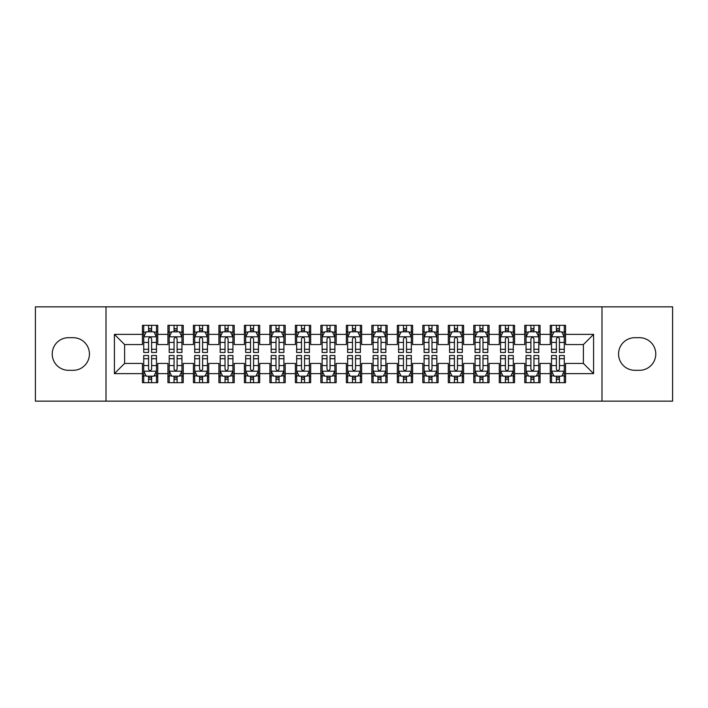 <?xml version="1.0" encoding="UTF-8"?>
<svg xmlns="http://www.w3.org/2000/svg" width="708" height="708" viewBox="0 0 708 708"><rect width="100%" height="100%" fill="white"/><g stroke="black" fill="none" stroke-linecap="round" stroke-linejoin="round"><path stroke-width="1.06" d="M601.995 401.153L672.6 401.153L672.6 306.847L601.995 306.847L601.995 401.153L106.005 401.153L106.005 306.847L35.4 306.847L35.4 401.153L106.005 401.153M601.995 306.847L106.005 306.847M114.413 373.629L114.413 334.371L142.45 334.371L142.45 344.566L124.608 344.566L124.608 363.434L114.413 373.629L142.45 373.629L142.45 382.674L157.742 382.674L157.742 373.629L167.938 373.629L167.938 382.674L183.23 382.674L183.23 373.629L193.426 373.629L193.426 382.674L208.718 382.674L208.718 373.629L218.914 373.629L218.914 382.674L234.206 382.674L234.206 373.629L244.402 373.629L244.402 382.674L259.694 382.674L259.694 373.629L269.89 373.629L269.89 382.674L285.182 382.674L285.182 373.629L295.378 373.629L295.378 382.674L310.67 382.674L310.67 373.629L320.866 373.629L320.866 382.674L336.158 382.674L336.158 373.629L346.354 373.629L346.354 382.674L361.646 382.674L361.646 373.629L371.842 373.629L371.842 382.674L387.134 382.674L387.134 373.629L397.33 373.629L397.33 382.674L412.622 382.674L412.622 373.629L422.818 373.629L422.818 382.674L438.11 382.674L438.11 373.629L448.306 373.629L448.306 382.674L463.598 382.674L463.598 373.629L473.794 373.629L473.794 382.674L489.086 382.674L489.086 373.629L499.282 373.629L499.282 382.674L514.574 382.674L514.574 373.629L524.77 373.629L524.77 382.674L540.062 382.674L540.062 373.629L550.258 373.629L550.258 382.674L565.55 382.674L565.55 363.434L583.392 363.434L583.392 344.566L565.55 344.566L565.55 334.371L593.587 334.371L593.587 373.629L565.55 373.629M565.55 334.371L565.55 325.326L550.258 325.326L550.258 334.371L540.062 334.371L540.062 325.326L524.77 325.326L524.77 334.371L514.574 334.371L514.574 325.326L499.282 325.326L499.282 334.371L489.086 334.371L489.086 325.326L473.794 325.326L473.794 334.371L463.598 334.371L463.598 325.326L448.306 325.326L448.306 334.371L438.11 334.371L438.11 325.326L422.818 325.326L422.818 334.371L412.622 334.371L412.622 325.326L397.33 325.326L397.33 334.371L387.134 334.371L387.134 325.326L371.842 325.326L371.842 334.371L361.646 334.371L361.646 325.326L346.354 325.326L346.354 334.371L336.158 334.371L336.158 325.326L320.866 325.326L320.866 334.371L310.67 334.371L310.67 325.326L295.378 325.326L295.378 334.371L285.182 334.371L285.182 325.326L269.89 325.326L269.89 334.371L259.694 334.371L259.694 325.326L244.402 325.326L244.402 334.371L234.206 334.371L234.206 325.326L218.914 325.326L218.914 334.371L208.718 334.371L208.718 325.326L193.426 325.326L193.426 334.371L183.23 334.371L183.23 325.326L167.938 325.326L167.938 334.371L157.742 334.371L157.742 325.326L142.45 325.326L142.45 334.371M540.062 373.629L540.062 363.434L550.258 363.434L550.258 373.629M593.587 334.371L583.392 344.566M514.574 373.629L514.574 363.434L524.77 363.434L524.77 373.629M550.258 334.371L550.258 344.566L540.062 344.566L540.062 334.371M489.086 373.629L489.086 363.434L499.282 363.434L499.282 373.629M524.77 334.371L524.77 344.566L514.574 344.566L514.574 334.371M463.598 373.629L463.598 363.434L473.794 363.434L473.794 373.629M499.282 334.371L499.282 344.566L489.086 344.566L489.086 334.371M438.11 373.629L438.11 363.434L448.306 363.434L448.306 373.629M473.794 334.371L473.794 344.566L463.598 344.566L463.598 334.371M412.622 373.629L412.622 363.434L422.818 363.434L422.818 373.629M448.306 334.371L448.306 344.566L438.11 344.566L438.11 334.371M387.134 373.629L387.134 363.434L397.33 363.434L397.33 373.629M422.818 334.371L422.818 344.566L412.622 344.566L412.622 334.371M361.646 373.629L361.646 363.434L371.842 363.434L371.842 373.629M397.33 334.371L397.33 344.566L387.134 344.566L387.134 334.371M336.158 373.629L336.158 363.434L346.354 363.434L346.354 373.629M371.842 334.371L371.842 344.566L361.646 344.566L361.646 334.371M310.67 373.629L310.67 363.434L320.866 363.434L320.866 373.629M346.354 334.371L346.354 344.566L336.158 344.566L336.158 334.371M285.182 373.629L285.182 363.434L295.378 363.434L295.378 373.629M320.866 334.371L320.866 344.566L310.67 344.566L310.67 334.371M259.694 373.629L259.694 363.434L269.89 363.434L269.89 373.629M295.378 334.371L295.378 344.566L285.182 344.566L285.182 334.371M234.206 373.629L234.206 363.434L244.402 363.434L244.402 373.629M269.89 334.371L269.89 344.566L259.694 344.566L259.694 334.371M208.718 373.629L208.718 363.434L218.914 363.434L218.914 373.629M244.402 334.371L244.402 344.566L234.206 344.566L234.206 334.371M183.23 373.629L183.23 363.434L193.426 363.434L193.426 373.629M218.914 334.371L218.914 344.566L208.718 344.566L208.718 334.371M157.742 373.629L157.742 363.434L167.938 363.434L167.938 373.629M193.426 334.371L193.426 344.566L183.23 344.566L183.23 334.371M124.608 363.434L142.45 363.434L142.45 373.629M167.938 334.371L167.938 344.566L157.742 344.566L157.742 334.371M550.258 331.698L551.532 331.698M564.276 331.698L565.55 331.698M524.77 331.698L526.044 331.698M538.788 331.698L540.062 331.698M499.282 331.698L500.556 331.698M513.3 331.698L514.574 331.698M473.794 331.698L475.068 331.698M487.812 331.698L489.086 331.698M448.306 331.698L449.58 331.698M462.324 331.698L463.598 331.698M422.818 331.698L424.092 331.698M436.836 331.698L438.11 331.698M397.33 331.698L398.604 331.698M411.348 331.698L412.622 331.698M371.842 331.698L373.116 331.698M385.86 331.698L387.134 331.698M346.354 331.698L347.628 331.698M360.372 331.698L361.646 331.698M320.866 331.698L322.14 331.698M334.884 331.698L336.158 331.698M295.378 331.698L296.652 331.698M309.396 331.698L310.67 331.698M269.89 331.698L271.164 331.698M283.908 331.698L285.182 331.698M244.402 331.698L245.676 331.698M258.42 331.698L259.694 331.698M218.914 331.698L220.188 331.698M232.932 331.698L234.206 331.698M193.426 331.698L194.7 331.698M207.444 331.698L208.718 331.698M167.938 331.698L169.212 331.698M181.956 331.698L183.23 331.698M142.45 331.698L143.724 331.698M156.468 331.698L157.742 331.698M142.45 376.302L143.724 376.302M156.468 376.302L157.742 376.302M167.938 376.302L169.212 376.302M181.956 376.302L183.23 376.302M193.426 376.302L194.7 376.302M207.444 376.302L208.718 376.302M218.914 376.302L220.188 376.302M232.932 376.302L234.206 376.302M244.402 376.302L245.676 376.302M258.42 376.302L259.694 376.302M269.89 376.302L271.164 376.302M283.908 376.302L285.182 376.302M295.378 376.302L296.652 376.302M309.396 376.302L310.67 376.302M320.866 376.302L322.14 376.302M334.884 376.302L336.158 376.302M346.354 376.302L347.628 376.302M360.372 376.302L361.646 376.302M371.842 376.302L373.116 376.302M385.86 376.302L387.134 376.302M397.33 376.302L398.604 376.302M411.348 376.302L412.622 376.302M422.818 376.302L424.092 376.302M436.836 376.302L438.11 376.302M448.306 376.302L449.58 376.302M462.324 376.302L463.598 376.302M473.794 376.302L475.068 376.302M487.812 376.302L489.086 376.302M499.282 376.302L500.556 376.302M513.3 376.302L514.574 376.302M524.77 376.302L526.044 376.302M538.788 376.302L540.062 376.302M550.258 376.302L551.532 376.302M564.276 376.302L565.55 376.302M114.413 334.371L124.608 344.566M583.392 363.434L593.587 373.629M68.534 337.689A16.311 16.311 0 0 0 52.224 354A16.311 16.311 0 0 0 68.534 370.311L73.119 370.311A16.311 16.311 0 0 0 89.438 354A16.311 16.311 0 0 0 73.119 337.689L68.534 337.689M639.466 370.311A16.311 16.311 0 0 0 655.776 354A16.311 16.311 0 0 0 639.466 337.689L634.881 337.689A16.311 16.311 0 0 0 618.562 354A16.311 16.311 0 0 0 634.881 370.311L639.466 370.311M151.627 328.636L148.565 328.636M156.468 349.274L151.627 349.274L151.627 352.469L156.468 352.469L156.468 336.919L153.919 331.822L146.273 331.822L143.724 336.919L143.724 352.469L148.565 352.469L148.565 349.274L143.724 349.274M143.724 336.919L143.724 325.326M156.468 336.919L156.468 325.326M148.565 331.822L148.565 325.326M151.627 325.326L151.627 331.822M151.627 349.274L151.627 338.831C150.609 336.866 149.592 336.866 148.565 338.831L148.565 349.274M151.627 331.698L148.565 331.698M148.565 379.364L151.627 379.364M143.724 358.726L148.565 358.726L148.565 355.531L143.724 355.531L143.724 371.081L146.273 376.178L153.919 376.178L156.468 371.081L156.468 355.531L151.627 355.531L151.627 358.726L156.468 358.726M156.468 371.081L156.468 382.674M143.724 371.081L143.724 382.674M151.627 376.178L151.627 382.674M148.565 382.674L148.565 376.178M148.565 358.726L148.565 369.169C149.583 371.134 150.6 371.134 151.627 369.169L151.627 358.726M148.565 376.302L151.627 376.302M177.115 328.636L174.053 328.636M181.956 349.274L177.115 349.274L177.115 352.469L181.956 352.469L181.956 336.919L179.407 331.822L171.761 331.822L169.212 336.919L169.212 352.469L174.053 352.469L174.053 349.274L169.212 349.274M169.212 336.919L169.212 325.326M181.956 336.919L181.956 325.326M174.053 331.822L174.053 325.326M177.115 325.326L177.115 331.822M177.115 349.274L177.115 338.831C176.097 336.866 175.08 336.866 174.053 338.831L174.053 349.274M177.115 331.698L174.053 331.698M202.603 328.636L199.541 328.636M207.444 349.274L202.603 349.274L202.603 352.469L207.444 352.469L207.444 336.919L204.895 331.822L197.249 331.822L194.7 336.919L194.7 352.469L199.541 352.469L199.541 349.274L194.7 349.274M194.7 336.919L194.7 325.326M207.444 336.919L207.444 325.326M199.541 331.822L199.541 325.326M202.603 325.326L202.603 331.822M202.603 349.274L202.603 338.831C201.585 336.866 200.568 336.866 199.541 338.831L199.541 349.274M202.603 331.698L199.541 331.698M174.053 379.364L177.115 379.364M169.212 358.726L174.053 358.726L174.053 355.531L169.212 355.531L169.212 371.081L171.761 376.178L179.407 376.178L181.956 371.081L181.956 355.531L177.115 355.531L177.115 358.726L181.956 358.726M181.956 371.081L181.956 382.674M169.212 371.081L169.212 382.674M177.115 376.178L177.115 382.674M174.053 382.674L174.053 376.178M174.053 358.726L174.053 369.169C175.071 371.134 176.088 371.134 177.115 369.169L177.115 358.726M174.053 376.302L177.115 376.302M199.541 379.364L202.603 379.364M194.7 358.726L199.541 358.726L199.541 355.531L194.7 355.531L194.7 371.081L197.249 376.178L204.895 376.178L207.444 371.081L207.444 355.531L202.603 355.531L202.603 358.726L207.444 358.726M207.444 371.081L207.444 382.674M194.7 371.081L194.7 382.674M202.603 376.178L202.603 382.674M199.541 382.674L199.541 376.178M199.541 358.726L199.541 369.169C200.559 371.134 201.576 371.134 202.603 369.169L202.603 358.726M199.541 376.302L202.603 376.302M228.091 328.636L225.029 328.636M232.932 349.274L228.091 349.274L228.091 352.469L232.932 352.469L232.932 336.919L230.383 331.822L222.737 331.822L220.188 336.919L220.188 352.469L225.029 352.469L225.029 349.274L220.188 349.274M220.188 336.919L220.188 325.326M232.932 336.919L232.932 325.326M225.029 331.822L225.029 325.326M228.091 325.326L228.091 331.822M228.091 349.274L228.091 338.831C227.073 336.866 226.056 336.866 225.029 338.831L225.029 349.274M228.091 331.698L225.029 331.698M253.579 328.636L250.517 328.636M258.42 349.274L253.579 349.274L253.579 352.469L258.42 352.469L258.42 336.919L255.871 331.822L248.225 331.822L245.676 336.919L245.676 352.469L250.517 352.469L250.517 349.274L245.676 349.274M245.676 336.919L245.676 325.326M258.42 336.919L258.42 325.326M250.517 331.822L250.517 325.326M253.579 325.326L253.579 331.822M253.579 349.274L253.579 338.831C252.561 336.866 251.544 336.866 250.517 338.831L250.517 349.274M253.579 331.698L250.517 331.698M225.029 379.364L228.091 379.364M220.188 358.726L225.029 358.726L225.029 355.531L220.188 355.531L220.188 371.081L222.737 376.178L230.383 376.178L232.932 371.081L232.932 355.531L228.091 355.531L228.091 358.726L232.932 358.726M232.932 371.081L232.932 382.674M220.188 371.081L220.188 382.674M228.091 376.178L228.091 382.674M225.029 382.674L225.029 376.178M225.029 358.726L225.029 369.169C226.047 371.134 227.064 371.134 228.091 369.169L228.091 358.726M225.029 376.302L228.091 376.302M250.517 379.364L253.579 379.364M245.676 358.726L250.517 358.726L250.517 355.531L245.676 355.531L245.676 371.081L248.225 376.178L255.871 376.178L258.42 371.081L258.42 355.531L253.579 355.531L253.579 358.726L258.42 358.726M258.42 371.081L258.42 382.674M245.676 371.081L245.676 382.674M253.579 376.178L253.579 382.674M250.517 382.674L250.517 376.178M250.517 358.726L250.517 369.169C251.535 371.134 252.552 371.134 253.579 369.169L253.579 358.726M250.517 376.302L253.579 376.302M279.067 328.636L276.005 328.636M283.908 349.274L279.067 349.274L279.067 352.469L283.908 352.469L283.908 336.919L281.359 331.822L273.713 331.822L271.164 336.919L271.164 352.469L276.005 352.469L276.005 349.274L271.164 349.274M271.164 336.919L271.164 325.326M283.908 336.919L283.908 325.326M276.005 331.822L276.005 325.326M279.067 325.326L279.067 331.822M279.067 349.274L279.067 338.831C278.049 336.866 277.032 336.866 276.005 338.831L276.005 349.274M279.067 331.698L276.005 331.698M276.005 379.364L279.067 379.364M271.164 358.726L276.005 358.726L276.005 355.531L271.164 355.531L271.164 371.081L273.713 376.178L281.359 376.178L283.908 371.081L283.908 355.531L279.067 355.531L279.067 358.726L283.908 358.726M283.908 371.081L283.908 382.674M271.164 371.081L271.164 382.674M279.067 376.178L279.067 382.674M276.005 382.674L276.005 376.178M276.005 358.726L276.005 369.169C277.023 371.134 278.04 371.134 279.067 369.169L279.067 358.726M276.005 376.302L279.067 376.302M304.555 328.636L301.493 328.636M309.396 349.274L304.555 349.274L304.555 352.469L309.396 352.469L309.396 336.919L306.847 331.822L299.201 331.822L296.652 336.919L296.652 352.469L301.493 352.469L301.493 349.274L296.652 349.274M296.652 336.919L296.652 325.326M309.396 336.919L309.396 325.326M301.493 331.822L301.493 325.326M304.555 325.326L304.555 331.822M304.555 349.274L304.555 338.831C303.537 336.866 302.52 336.866 301.493 338.831L301.493 349.274M304.555 331.698L301.493 331.698M301.493 379.364L304.555 379.364M296.652 358.726L301.493 358.726L301.493 355.531L296.652 355.531L296.652 371.081L299.201 376.178L306.847 376.178L309.396 371.081L309.396 355.531L304.555 355.531L304.555 358.726L309.396 358.726M309.396 371.081L309.396 382.674M296.652 371.081L296.652 382.674M304.555 376.178L304.555 382.674M301.493 382.674L301.493 376.178M301.493 358.726L301.493 369.169C302.511 371.134 303.528 371.134 304.555 369.169L304.555 358.726M301.493 376.302L304.555 376.302M330.043 328.636L326.981 328.636M334.884 349.274L330.043 349.274L330.043 352.469L334.884 352.469L334.884 336.919L332.335 331.822L324.689 331.822L322.14 336.919L322.14 352.469L326.981 352.469L326.981 349.274L322.14 349.274M322.14 336.919L322.14 325.326M334.884 336.919L334.884 325.326M326.981 331.822L326.981 325.326M330.043 325.326L330.043 331.822M330.043 349.274L330.043 338.831C329.025 336.866 328.008 336.866 326.981 338.831L326.981 349.274M330.043 331.698L326.981 331.698M355.531 328.636L352.469 328.636M360.372 349.274L355.531 349.274L355.531 352.469L360.372 352.469L360.372 336.919L357.823 331.822L350.177 331.822L347.628 336.919L347.628 352.469L352.469 352.469L352.469 349.274L347.628 349.274M347.628 336.919L347.628 325.326M360.372 336.919L360.372 325.326M352.469 331.822L352.469 325.326M355.531 325.326L355.531 331.822M355.531 349.274L355.531 338.831C354.513 336.866 353.496 336.866 352.469 338.831L352.469 349.274M355.531 331.698L352.469 331.698M381.019 328.636L377.957 328.636M385.86 349.274L381.019 349.274L381.019 352.469L385.86 352.469L385.86 336.919L383.311 331.822L375.665 331.822L373.116 336.919L373.116 352.469L377.957 352.469L377.957 349.274L373.116 349.274M373.116 336.919L373.116 325.326M385.86 336.919L385.86 325.326M377.957 331.822L377.957 325.326M381.019 325.326L381.019 331.822M381.019 349.274L381.019 338.831C380.001 336.866 378.984 336.866 377.957 338.831L377.957 349.274M381.019 331.698L377.957 331.698M406.507 328.636L403.445 328.636M411.348 349.274L406.507 349.274L406.507 352.469L411.348 352.469L411.348 336.919L408.799 331.822L401.153 331.822L398.604 336.919L398.604 352.469L403.445 352.469L403.445 349.274L398.604 349.274M398.604 336.919L398.604 325.326M411.348 336.919L411.348 325.326M403.445 331.822L403.445 325.326M406.507 325.326L406.507 331.822M406.507 349.274L406.507 338.831C405.489 336.866 404.472 336.866 403.445 338.831L403.445 349.274M406.507 331.698L403.445 331.698M431.995 328.636L428.933 328.636M436.836 349.274L431.995 349.274L431.995 352.469L436.836 352.469L436.836 336.919L434.287 331.822L426.641 331.822L424.092 336.919L424.092 352.469L428.933 352.469L428.933 349.274L424.092 349.274M424.092 336.919L424.092 325.326M436.836 336.919L436.836 325.326M428.933 331.822L428.933 325.326M431.995 325.326L431.995 331.822M431.995 349.274L431.995 338.831C430.977 336.866 429.96 336.866 428.933 338.831L428.933 349.274M431.995 331.698L428.933 331.698M457.483 328.636L454.421 328.636M462.324 349.274L457.483 349.274L457.483 352.469L462.324 352.469L462.324 336.919L459.775 331.822L452.129 331.822L449.58 336.919L449.58 352.469L454.421 352.469L454.421 349.274L449.58 349.274M449.58 336.919L449.58 325.326M462.324 336.919L462.324 325.326M454.421 331.822L454.421 325.326M457.483 325.326L457.483 331.822M457.483 349.274L457.483 338.831C456.465 336.866 455.448 336.866 454.421 338.831L454.421 349.274M457.483 331.698L454.421 331.698M482.971 328.636L479.909 328.636M487.812 349.274L482.971 349.274L482.971 352.469L487.812 352.469L487.812 336.919L485.263 331.822L477.617 331.822L475.068 336.919L475.068 352.469L479.909 352.469L479.909 349.274L475.068 349.274M475.068 336.919L475.068 325.326M487.812 336.919L487.812 325.326M479.909 331.822L479.909 325.326M482.971 325.326L482.971 331.822M482.971 349.274L482.971 338.831C481.953 336.866 480.936 336.866 479.909 338.831L479.909 349.274M482.971 331.698L479.909 331.698M326.981 379.364L330.043 379.364M322.14 358.726L326.981 358.726L326.981 355.531L322.14 355.531L322.14 371.081L324.689 376.178L332.335 376.178L334.884 371.081L334.884 355.531L330.043 355.531L330.043 358.726L334.884 358.726M334.884 371.081L334.884 382.674M322.14 371.081L322.14 382.674M330.043 376.178L330.043 382.674M326.981 382.674L326.981 376.178M326.981 358.726L326.981 369.169C327.999 371.134 329.016 371.134 330.043 369.169L330.043 358.726M326.981 376.302L330.043 376.302M352.469 379.364L355.531 379.364M347.628 358.726L352.469 358.726L352.469 355.531L347.628 355.531L347.628 371.081L350.177 376.178L357.823 376.178L360.372 371.081L360.372 355.531L355.531 355.531L355.531 358.726L360.372 358.726M360.372 371.081L360.372 382.674M347.628 371.081L347.628 382.674M355.531 376.178L355.531 382.674M352.469 382.674L352.469 376.178M352.469 358.726L352.469 369.169C353.487 371.134 354.504 371.134 355.531 369.169L355.531 358.726M352.469 376.302L355.531 376.302M377.957 379.364L381.019 379.364M373.116 358.726L377.957 358.726L377.957 355.531L373.116 355.531L373.116 371.081L375.665 376.178L383.311 376.178L385.86 371.081L385.86 355.531L381.019 355.531L381.019 358.726L385.86 358.726M385.86 371.081L385.86 382.674M373.116 371.081L373.116 382.674M381.019 376.178L381.019 382.674M377.957 382.674L377.957 376.178M377.957 358.726L377.957 369.169C378.975 371.134 379.992 371.134 381.019 369.169L381.019 358.726M377.957 376.302L381.019 376.302M403.445 379.364L406.507 379.364M398.604 358.726L403.445 358.726L403.445 355.531L398.604 355.531L398.604 371.081L401.153 376.178L408.799 376.178L411.348 371.081L411.348 355.531L406.507 355.531L406.507 358.726L411.348 358.726M411.348 371.081L411.348 382.674M398.604 371.081L398.604 382.674M406.507 376.178L406.507 382.674M403.445 382.674L403.445 376.178M403.445 358.726L403.445 369.169C404.463 371.134 405.48 371.134 406.507 369.169L406.507 358.726M403.445 376.302L406.507 376.302M428.933 379.364L431.995 379.364M424.092 358.726L428.933 358.726L428.933 355.531L424.092 355.531L424.092 371.081L426.641 376.178L434.287 376.178L436.836 371.081L436.836 355.531L431.995 355.531L431.995 358.726L436.836 358.726M436.836 371.081L436.836 382.674M424.092 371.081L424.092 382.674M431.995 376.178L431.995 382.674M428.933 382.674L428.933 376.178M428.933 358.726L428.933 369.169C429.951 371.134 430.968 371.134 431.995 369.169L431.995 358.726M428.933 376.302L431.995 376.302M454.421 379.364L457.483 379.364M449.58 358.726L454.421 358.726L454.421 355.531L449.58 355.531L449.58 371.081L452.129 376.178L459.775 376.178L462.324 371.081L462.324 355.531L457.483 355.531L457.483 358.726L462.324 358.726M462.324 371.081L462.324 382.674M449.58 371.081L449.58 382.674M457.483 376.178L457.483 382.674M454.421 382.674L454.421 376.178M454.421 358.726L454.421 369.169C455.439 371.134 456.456 371.134 457.483 369.169L457.483 358.726M454.421 376.302L457.483 376.302M479.909 379.364L482.971 379.364M475.068 358.726L479.909 358.726L479.909 355.531L475.068 355.531L475.068 371.081L477.617 376.178L485.263 376.178L487.812 371.081L487.812 355.531L482.971 355.531L482.971 358.726L487.812 358.726M487.812 371.081L487.812 382.674M475.068 371.081L475.068 382.674M482.971 376.178L482.971 382.674M479.909 382.674L479.909 376.178M479.909 358.726L479.909 369.169C480.927 371.134 481.944 371.134 482.971 369.169L482.971 358.726M479.909 376.302L482.971 376.302M508.459 328.636L505.397 328.636M513.3 349.274L508.459 349.274L508.459 352.469L513.3 352.469L513.3 336.919L510.751 331.822L503.105 331.822L500.556 336.919L500.556 352.469L505.397 352.469L505.397 349.274L500.556 349.274M500.556 336.919L500.556 325.326M513.3 336.919L513.3 325.326M505.397 331.822L505.397 325.326M508.459 325.326L508.459 331.822M508.459 349.274L508.459 338.831C507.441 336.866 506.424 336.866 505.397 338.831L505.397 349.274M508.459 331.698L505.397 331.698M505.397 379.364L508.459 379.364M500.556 358.726L505.397 358.726L505.397 355.531L500.556 355.531L500.556 371.081L503.105 376.178L510.751 376.178L513.3 371.081L513.3 355.531L508.459 355.531L508.459 358.726L513.3 358.726M513.3 371.081L513.3 382.674M500.556 371.081L500.556 382.674M508.459 376.178L508.459 382.674M505.397 382.674L505.397 376.178M505.397 358.726L505.397 369.169C506.415 371.134 507.432 371.134 508.459 369.169L508.459 358.726M505.397 376.302L508.459 376.302M533.947 328.636L530.885 328.636M538.788 349.274L533.947 349.274L533.947 352.469L538.788 352.469L538.788 336.919L536.239 331.822L528.593 331.822L526.044 336.919L526.044 352.469L530.885 352.469L530.885 349.274L526.044 349.274M526.044 336.919L526.044 325.326M538.788 336.919L538.788 325.326M530.885 331.822L530.885 325.326M533.947 325.326L533.947 331.822M533.947 349.274L533.947 338.831C532.929 336.866 531.912 336.866 530.885 338.831L530.885 349.274M533.947 331.698L530.885 331.698M530.885 379.364L533.947 379.364M526.044 358.726L530.885 358.726L530.885 355.531L526.044 355.531L526.044 371.081L528.593 376.178L536.239 376.178L538.788 371.081L538.788 355.531L533.947 355.531L533.947 358.726L538.788 358.726M538.788 371.081L538.788 382.674M526.044 371.081L526.044 382.674M533.947 376.178L533.947 382.674M530.885 382.674L530.885 376.178M530.885 358.726L530.885 369.169C531.903 371.134 532.92 371.134 533.947 369.169L533.947 358.726M530.885 376.302L533.947 376.302M559.435 328.636L556.373 328.636M564.276 349.274L559.435 349.274L559.435 352.469L564.276 352.469L564.276 336.919L561.727 331.822L554.081 331.822L551.532 336.919L551.532 352.469L556.373 352.469L556.373 349.274L551.532 349.274M551.532 336.919L551.532 325.326M564.276 336.919L564.276 325.326M556.373 331.822L556.373 325.326M559.435 325.326L559.435 331.822M559.435 349.274L559.435 338.831C558.417 336.866 557.4 336.866 556.373 338.831L556.373 349.274M559.435 331.698L556.373 331.698M556.373 379.364L559.435 379.364M551.532 358.726L556.373 358.726L556.373 355.531L551.532 355.531L551.532 371.081L554.081 376.178L561.727 376.178L564.276 371.081L564.276 355.531L559.435 355.531L559.435 358.726L564.276 358.726M564.276 371.081L564.276 382.674M551.532 371.081L551.532 382.674M559.435 376.178L559.435 382.674M556.373 382.674L556.373 376.178M556.373 358.726L556.373 369.169C557.391 371.134 558.408 371.134 559.435 369.169L559.435 358.726M556.373 376.302L559.435 376.302M156.406 336.796L143.786 336.796M143.724 332.132L146.122 332.132M154.07 332.132L156.468 332.132M148.565 342.442L143.724 342.442M156.468 342.442L151.627 342.442M151.627 330.264L148.565 330.264M143.786 371.204L156.406 371.204M156.468 375.868L154.07 375.868M146.122 375.868L143.724 375.868M151.627 365.558L156.468 365.558M143.724 365.558L148.565 365.558M148.565 377.736L151.627 377.736M181.894 336.796L169.274 336.796M169.212 332.132L171.61 332.132M179.558 332.132L181.956 332.132M174.053 342.442L169.212 342.442M181.956 342.442L177.115 342.442M177.115 330.264L174.053 330.264M207.382 336.796L194.762 336.796M194.7 332.132L197.098 332.132M205.046 332.132L207.444 332.132M199.541 342.442L194.7 342.442M207.444 342.442L202.603 342.442M202.603 330.264L199.541 330.264M169.274 371.204L181.894 371.204M181.956 375.868L179.558 375.868M171.61 375.868L169.212 375.868M177.115 365.558L181.956 365.558M169.212 365.558L174.053 365.558M174.053 377.736L177.115 377.736M194.762 371.204L207.382 371.204M207.444 375.868L205.046 375.868M197.098 375.868L194.7 375.868M202.603 365.558L207.444 365.558M194.7 365.558L199.541 365.558M199.541 377.736L202.603 377.736M232.87 336.796L220.25 336.796M220.188 332.132L222.586 332.132M230.534 332.132L232.932 332.132M225.029 342.442L220.188 342.442M232.932 342.442L228.091 342.442M228.091 330.264L225.029 330.264M258.358 336.796L245.738 336.796M245.676 332.132L248.074 332.132M256.022 332.132L258.42 332.132M250.517 342.442L245.676 342.442M258.42 342.442L253.579 342.442M253.579 330.264L250.517 330.264M220.25 371.204L232.87 371.204M232.932 375.868L230.534 375.868M222.586 375.868L220.188 375.868M228.091 365.558L232.932 365.558M220.188 365.558L225.029 365.558M225.029 377.736L228.091 377.736M245.738 371.204L258.358 371.204M258.42 375.868L256.022 375.868M248.074 375.868L245.676 375.868M253.579 365.558L258.42 365.558M245.676 365.558L250.517 365.558M250.517 377.736L253.579 377.736M283.846 336.796L271.226 336.796M271.164 332.132L273.562 332.132M281.51 332.132L283.908 332.132M276.005 342.442L271.164 342.442M283.908 342.442L279.067 342.442M279.067 330.264L276.005 330.264M271.226 371.204L283.846 371.204M283.908 375.868L281.51 375.868M273.562 375.868L271.164 375.868M279.067 365.558L283.908 365.558M271.164 365.558L276.005 365.558M276.005 377.736L279.067 377.736M309.334 336.796L296.714 336.796M296.652 332.132L299.05 332.132M306.998 332.132L309.396 332.132M301.493 342.442L296.652 342.442M309.396 342.442L304.555 342.442M304.555 330.264L301.493 330.264M296.714 371.204L309.334 371.204M309.396 375.868L306.998 375.868M299.05 375.868L296.652 375.868M304.555 365.558L309.396 365.558M296.652 365.558L301.493 365.558M301.493 377.736L304.555 377.736M334.822 336.796L322.202 336.796M322.14 332.132L324.538 332.132M332.486 332.132L334.884 332.132M326.981 342.442L322.14 342.442M334.884 342.442L330.043 342.442M330.043 330.264L326.981 330.264M360.31 336.796L347.69 336.796M347.628 332.132L350.026 332.132M357.974 332.132L360.372 332.132M352.469 342.442L347.628 342.442M360.372 342.442L355.531 342.442M355.531 330.264L352.469 330.264M385.798 336.796L373.178 336.796M373.116 332.132L375.514 332.132M383.462 332.132L385.86 332.132M377.957 342.442L373.116 342.442M385.86 342.442L381.019 342.442M381.019 330.264L377.957 330.264M411.286 336.796L398.666 336.796M398.604 332.132L401.002 332.132M408.95 332.132L411.348 332.132M403.445 342.442L398.604 342.442M411.348 342.442L406.507 342.442M406.507 330.264L403.445 330.264M436.774 336.796L424.154 336.796M424.092 332.132L426.49 332.132M434.438 332.132L436.836 332.132M428.933 342.442L424.092 342.442M436.836 342.442L431.995 342.442M431.995 330.264L428.933 330.264M462.262 336.796L449.642 336.796M449.58 332.132L451.978 332.132M459.926 332.132L462.324 332.132M454.421 342.442L449.58 342.442M462.324 342.442L457.483 342.442M457.483 330.264L454.421 330.264M487.75 336.796L475.13 336.796M475.068 332.132L477.466 332.132M485.414 332.132L487.812 332.132M479.909 342.442L475.068 342.442M487.812 342.442L482.971 342.442M482.971 330.264L479.909 330.264M322.202 371.204L334.822 371.204M334.884 375.868L332.486 375.868M324.538 375.868L322.14 375.868M330.043 365.558L334.884 365.558M322.14 365.558L326.981 365.558M326.981 377.736L330.043 377.736M347.69 371.204L360.31 371.204M360.372 375.868L357.974 375.868M350.026 375.868L347.628 375.868M355.531 365.558L360.372 365.558M347.628 365.558L352.469 365.558M352.469 377.736L355.531 377.736M373.178 371.204L385.798 371.204M385.86 375.868L383.462 375.868M375.514 375.868L373.116 375.868M381.019 365.558L385.86 365.558M373.116 365.558L377.957 365.558M377.957 377.736L381.019 377.736M398.666 371.204L411.286 371.204M411.348 375.868L408.95 375.868M401.002 375.868L398.604 375.868M406.507 365.558L411.348 365.558M398.604 365.558L403.445 365.558M403.445 377.736L406.507 377.736M424.154 371.204L436.774 371.204M436.836 375.868L434.438 375.868M426.49 375.868L424.092 375.868M431.995 365.558L436.836 365.558M424.092 365.558L428.933 365.558M428.933 377.736L431.995 377.736M449.642 371.204L462.262 371.204M462.324 375.868L459.926 375.868M451.978 375.868L449.58 375.868M457.483 365.558L462.324 365.558M449.58 365.558L454.421 365.558M454.421 377.736L457.483 377.736M475.13 371.204L487.75 371.204M487.812 375.868L485.414 375.868M477.466 375.868L475.068 375.868M482.971 365.558L487.812 365.558M475.068 365.558L479.909 365.558M479.909 377.736L482.971 377.736M513.238 336.796L500.618 336.796M500.556 332.132L502.954 332.132M510.902 332.132L513.3 332.132M505.397 342.442L500.556 342.442M513.3 342.442L508.459 342.442M508.459 330.264L505.397 330.264M500.618 371.204L513.238 371.204M513.3 375.868L510.902 375.868M502.954 375.868L500.556 375.868M508.459 365.558L513.3 365.558M500.556 365.558L505.397 365.558M505.397 377.736L508.459 377.736M538.726 336.796L526.106 336.796M526.044 332.132L528.442 332.132M536.39 332.132L538.788 332.132M530.885 342.442L526.044 342.442M538.788 342.442L533.947 342.442M533.947 330.264L530.885 330.264M526.106 371.204L538.726 371.204M538.788 375.868L536.39 375.868M528.442 375.868L526.044 375.868M533.947 365.558L538.788 365.558M526.044 365.558L530.885 365.558M530.885 377.736L533.947 377.736M564.214 336.796L551.594 336.796M551.532 332.132L553.93 332.132M561.878 332.132L564.276 332.132M556.373 342.442L551.532 342.442M564.276 342.442L559.435 342.442M559.435 330.264L556.373 330.264M551.594 371.204L564.214 371.204M564.276 375.868L561.878 375.868M553.93 375.868L551.532 375.868M559.435 365.558L564.276 365.558M551.532 365.558L556.373 365.558M556.373 377.736L559.435 377.736"/></g></svg>
